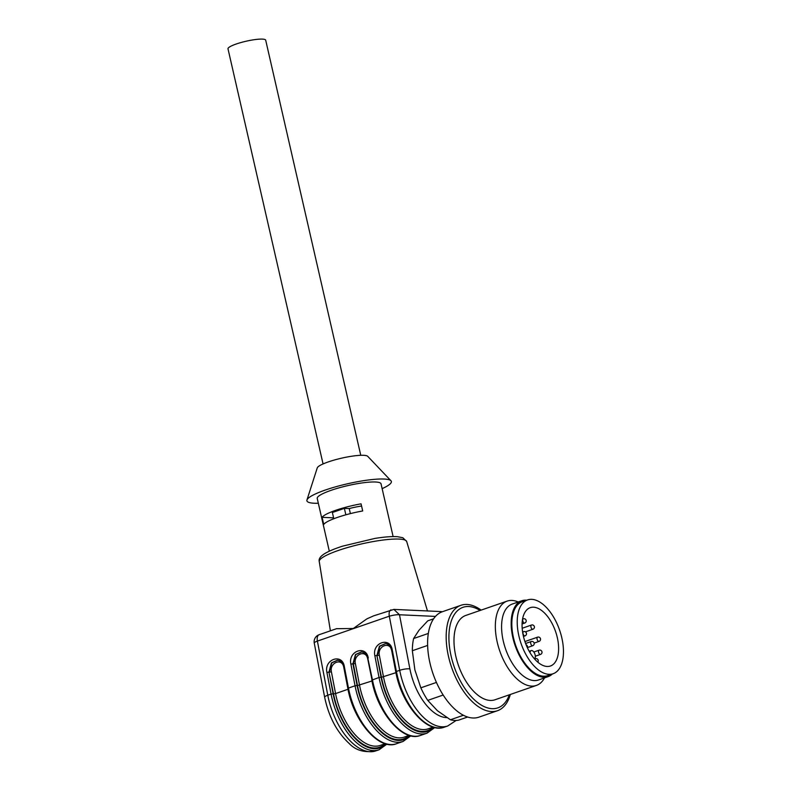 <?xml version="1.0" encoding="UTF-8"?>
<svg xmlns="http://www.w3.org/2000/svg" width="791" height="791" viewBox="0 0 791 791"><rect width="100%" height="100%" fill="white"/><g stroke="black" fill="none" stroke-linecap="round" stroke-linejoin="round"><path stroke-width="1.19" d="M323.064 463.941L227.996 48.824A19.34 3.362 -12.9 0 1 236.212 44.019A19.34 3.362 -12.9 0 1 255.325 39.55A19.34 3.362 -12.9 0 1 265.697 40.193L360.765 455.309M382.142 488.64A43.327 7.524 167.1 0 0 390.972 480.76L367.736 456.348A26.034 4.519 167.1 0 0 341.583 458.167A26.034 4.519 167.1 0 0 317.25 467.906L306.948 500.011A43.327 7.524 167.1 0 0 314.225 503.234A43.327 7.524 167.1 0 0 318.338 503.254M361.566 506.042A20.457 3.55 167.1 0 0 349.226 508.573L344.372 508.356L332.378 512.509L333.812 518.748M344.372 508.356L345.845 514.812M349.226 508.573L350.383 513.616M390.972 480.76A43.327 7.524 167.1 0 0 347.457 483.795A43.327 7.524 167.1 0 0 306.948 500.011M362.693 510.966L361.062 503.827A32.728 5.685 -12.9 0 0 322.105 517.324L323.737 524.463A32.728 5.685 -12.9 0 1 362.693 510.966M333.604 517.848L322.105 517.324M393.117 536.585L381.035 483.835A32.728 5.685 167.1 0 0 347.862 485.595A32.728 5.685 167.1 0 0 317.231 498.449L329.313 551.198M409.125 735.422A51.692 27.003 -109.1 0 1 357.512 685.56L353.33 663.827L355.732 654.602L361.497 651.972M361.279 651.952L355.446 654.553L352.924 663.817L355.367 663.55L359.549 685.283A50.209 26.222 70.9 0 0 404.241 737.113L409.184 735.393M343.324 665.478C340.12 657.944 329.471 663.629 331.399 671.846L329.363 672.132L331.765 662.898L337.52 660.267M391.278 648.877C388.065 641.333 377.416 647.028 379.344 655.245L377.307 655.531L379.71 646.296L385.464 643.666M337.312 660.258L331.469 662.848L328.947 672.113L326.91 672.399C323.944 659.269 342.167 652.961 344.293 666.378L343.67 666.793L347.842 688.477C353.488 721.085 379.146 750.926 396.469 743.738L403.064 741.454A53.926 28.169 -109.1 0 1 355.05 685.787L357.087 685.5A52.433 27.388 70.9 0 0 380.333 731.349A52.433 27.388 70.9 0 0 409.906 735.6M385.257 643.647L379.423 646.247L376.902 655.512L374.865 655.798C371.889 642.668 390.111 636.35 392.237 649.777L391.614 650.182L395.787 671.875C401.442 704.474 427.091 734.325 444.413 727.127A53.926 28.169 70.9 0 1 396.41 671.46L395.787 671.875M367.904 658.626L372.432 679.766A53.926 28.169 70.9 0 0 420.446 735.432C403.113 742.62 377.465 712.78 371.81 680.171L379.027 677.482L374.865 655.798M344.293 666.378L348.465 688.071L355.05 685.787L350.888 664.094L352.924 663.817L357.087 685.5M336.541 628.697L353.32 628.489L366.866 618.869L373.708 615.813M391.011 609.821C389.34 610.682 388.767 612.798 389.301 616.189L317.389 641.096A7.435 1.691 169.1 0 0 314.264 643.152L324.666 697.286A7.435 1.691 -10.9 0 1 327.781 695.23A53.926 28.169 70.9 0 0 375.794 750.896C364.641 753.002 355.673 750.451 348.9 743.233C336.778 731.873 328.7 716.557 324.666 697.286M373.352 615.942L393.869 609.406L399.485 614.765C396.934 614.558 393.542 615.042 389.301 616.189L399.702 670.323L396.41 671.46L392.237 649.777M426.497 610.899L407.533 610.039M442.149 611.819L440.805 611.552L442.258 611.769M529.95 652.565L530.257 651.695A4.459 2.333 -109.1 0 1 531.226 650.588A4.459 2.333 -109.1 0 1 534.37 652.872A4.459 2.333 -109.1 0 1 535.112 657.914L534.686 659.101M523.543 615.339A30.869 16.127 -109.1 0 1 530.237 607.666A30.869 16.127 -109.1 0 1 555.579 631.554A30.869 16.127 -109.1 0 1 550.447 666.002A30.869 16.127 -109.1 0 1 528.635 650.232A30.869 16.127 -109.1 0 1 523.543 615.339M519.084 609.634A39.046 20.398 -109.1 0 1 527.557 599.934A39.046 20.398 -109.1 0 1 559.613 630.16A39.046 20.398 -109.1 0 1 553.127 673.734A39.046 20.398 -109.1 0 1 525.531 653.791A39.046 20.398 -109.1 0 1 519.084 609.634M553.127 673.734L547.728 675.603A39.046 20.398 -109.1 0 1 520.132 655.66A39.046 20.398 -109.1 0 1 513.695 611.502A39.046 20.398 -109.1 0 1 522.169 601.803L527.557 599.934M526.806 600.201A40.163 20.981 70.9 0 0 526.114 600.151A40.163 20.981 70.9 0 0 521.803 600.755A40.163 20.981 70.9 0 0 520.231 657.103A40.163 20.981 70.9 0 0 548.094 676.661A40.163 20.981 70.9 0 0 552.365 673.991M521.803 600.755L512.212 604.077A40.163 20.981 70.9 0 0 510.65 660.426A40.163 20.981 70.9 0 0 538.503 679.983L548.094 676.661M518.214 601.991A44.632 23.315 70.9 0 0 507.16 601.101A44.632 23.315 70.9 0 0 505.419 663.718A44.632 23.315 70.9 0 0 536.367 685.441A44.632 23.315 70.9 0 0 544.515 677.897M507.16 601.101L465.8 615.428A44.632 23.315 70.9 0 0 464.06 678.045A44.632 23.315 70.9 0 0 476.637 694.132A44.632 23.315 70.9 0 0 495.018 699.768L536.367 685.441M480.107 610.474A53.205 27.794 70.9 0 0 448.972 634.303A53.205 27.794 70.9 0 0 475.905 701.162A53.205 27.794 70.9 0 0 509.315 694.814M481.126 610.118A55.785 29.138 70.9 0 0 460.955 605.293A55.785 29.138 70.9 0 0 446.974 648.136A55.785 29.138 70.9 0 0 474.491 703.683A55.785 29.138 70.9 0 0 497.47 710.723A55.785 29.138 70.9 0 0 510.333 694.458M460.955 605.293L442.377 611.73A55.785 29.138 70.9 0 0 429.958 663.046A55.785 29.138 70.9 0 0 455.913 710.12A55.785 29.138 70.9 0 0 478.891 717.16L497.47 710.723M433.606 618.809L427.763 620.836L418.953 630.289L413.604 638.545L428.327 633.443M413.604 638.545A52.068 27.201 70.9 0 0 412.348 650.726L414.87 669.868L420.842 687.824L436.434 682.425M427.624 645.426L412.348 650.726M420.842 687.824A52.068 27.201 70.9 0 0 427.763 700.381L437.364 710.674L450.425 719.77L463.427 715.262M443.178 695.042L427.763 700.381M450.425 719.77A52.068 27.201 70.9 0 0 458.602 720.146L467.629 717.022M367.301 657.173C364.097 649.638 353.439 655.324 355.367 663.55M371.968 680.972L357.512 685.56M347.991 689.277L335.572 693.578A50.209 26.222 70.9 0 0 380.273 745.409L385.217 743.698M331.399 671.846L335.572 693.578L333.535 693.865L328.947 672.113L333.12 693.806A52.433 27.388 70.9 0 0 356.365 739.654A52.433 27.388 70.9 0 0 385.939 743.906M379.344 655.245L383.516 676.977A50.209 26.222 70.9 0 0 428.218 728.808L433.161 727.097M395.945 672.676L381.48 677.264L376.902 655.512L381.064 677.195A52.433 27.388 70.9 0 0 404.31 723.053A52.433 27.388 70.9 0 0 433.883 727.305M385.148 743.718A51.692 27.003 -109.1 0 1 333.535 693.865M433.092 727.117A51.692 27.003 -109.1 0 1 381.48 677.264M396.469 743.738A53.926 28.169 70.9 0 1 348.465 688.071L347.842 688.477M333.12 693.806L331.083 694.093L326.91 672.399M386.878 744.143L379.087 749.759A53.926 28.169 -109.1 0 1 331.083 694.093L327.781 695.23L317.389 641.096A7.435 3.886 70.9 0 1 319.139 634.718A7.435 7.435 0 0 0 314.264 643.152M372.077 680.309L367.647 658.488C366.54 654.375 364.414 652.199 361.279 651.962M381.064 677.195L379.027 677.482A53.926 28.169 -109.1 0 0 427.041 733.148L434.823 727.532M350.888 664.094C347.921 650.963 366.134 644.655 368.27 658.082M319.248 561.521C318.526 558.802 320.533 556.063 325.259 553.305C329.372 550.922 335.147 548.539 342.602 546.146L374.805 538.444C384.367 536.891 391.97 536.318 397.626 536.713L402.837 537.732L406.683 541.499A44.85 7.791 167.1 0 0 361.24 544A44.85 7.791 167.1 0 0 319.248 561.521L330.391 630.822M456.15 720.463L447.716 725.99A53.926 28.169 -109.1 0 1 399.702 670.323A7.435 1.691 169.1 0 1 409.886 668.889A46.491 24.284 70.9 0 0 446.846 717.595M435.485 616.407L399.485 614.765L409.886 668.889M529.575 651.932L530.257 651.695M531.236 641.531A2.235 2.235 0 0 1 534.143 643.132A2.235 2.235 0 0 1 532.699 645.743A2.235 1.167 -109.1 0 1 530.741 643.577A2.235 1.167 -109.1 0 1 531.236 641.531L525.6 643.478M523.523 631.653A2.235 2.235 0 0 1 526.43 633.265A2.235 2.235 0 0 1 524.987 635.875A2.235 1.167 -109.1 0 1 523.029 633.71A2.235 1.167 -109.1 0 1 523.523 631.653L522.594 631.979M534.805 659.229A2.235 1.167 -109.1 0 1 535.289 658.676L534.775 658.854M539.067 650.192A2.235 2.235 0 0 1 541.964 651.804A2.235 2.235 0 0 1 540.52 654.414A2.235 1.167 -109.1 0 1 538.562 652.249A2.235 1.167 -109.1 0 1 539.067 650.192L533.836 652.002M537.583 637.17A2.235 2.235 0 0 1 540.49 638.782A2.235 2.235 0 0 1 539.047 641.392A2.235 1.167 -109.1 0 1 537.089 639.227A2.235 1.167 -109.1 0 1 537.583 637.17L524.917 641.56M531.463 625.038A2.235 2.235 0 0 1 534.37 626.65A2.235 2.235 0 0 1 532.916 629.25A2.235 1.167 -109.1 0 1 530.969 627.085A2.235 1.167 -109.1 0 1 531.463 625.038L522.179 628.252M523.247 618.829A2.235 2.235 0 0 1 526.153 620.441A2.235 2.235 0 0 1 524.71 623.051A2.235 1.167 -109.1 0 1 522.752 620.886A2.235 1.167 -109.1 0 1 523.247 618.829L522.574 619.066M410.855 735.838L403.064 741.454M343.67 666.793C342.562 662.68 340.446 660.505 337.302 660.267M379.087 749.759L375.794 750.896M385.257 643.656C388.114 643.597 390.24 645.772 391.614 650.182M420.446 735.432L427.041 733.148M336.847 628.588L319.139 634.718M447.716 725.99L444.413 727.127M406.683 541.499L427.466 610.949M393.849 609.406L408.374 610.069M426.27 610.889L440.795 611.562M529.209 651.29L531.226 650.588M527.33 647.611A2.235 2.235 0 0 0 526.084 644.744M537.781 662.156A2.235 2.235 0 0 0 535.289 658.676M532.699 645.743L527.33 647.602M524.987 635.875L523.444 636.409M540.52 654.414L535.319 656.214M539.047 641.392L534.133 643.093M532.916 629.25L525.412 631.851M524.71 623.051L522.08 623.961"/></g></svg>
